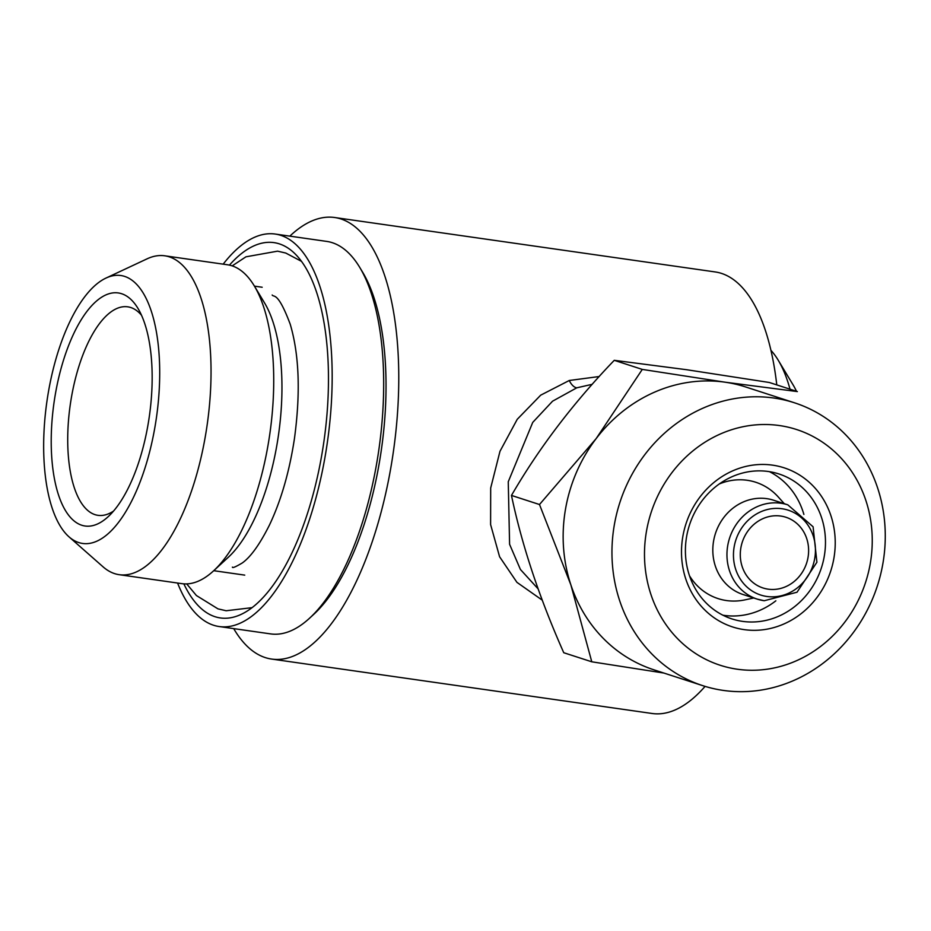 <?xml version="1.0" encoding="UTF-8"?>
<svg xmlns="http://www.w3.org/2000/svg" width="931" height="931" viewBox="0 0 931 931"><rect width="100%" height="100%" fill="white"/><g stroke="black" fill="none" stroke-linecap="round" stroke-linejoin="round"><path stroke-width="1.4" d="M790.023 389.205A161.691 66.136 -81.9 0 0 778.235 360.239A161.691 66.136 -81.9 0 0 770.949 350.347M796.494 391.299A136.904 56 -81.9 0 0 792.991 384.724L778.235 360.239M772.567 465.151A83.627 76.121 -72 0 1 833.908 558.193A83.627 76.121 -72 0 1 744.16 629.624A83.627 76.121 -72 0 1 682.819 536.582A83.627 76.121 -72 0 1 772.567 465.151M768.378 471.505A76.202 69.36 -72 0 1 778.944 473.96A76.202 69.36 -72 0 1 823.051 562.103A76.202 69.36 -72 0 1 742.496 621.361A76.202 69.36 -72 0 1 731.929 618.917A76.202 69.36 -72 0 1 687.834 530.775A76.202 69.36 -72 0 1 768.378 471.505M769.448 471.668A76.202 69.36 -72 0 1 803.884 514.424M775.86 600.798A76.202 69.36 -72 0 1 723.946 615.356A76.202 69.36 -72 0 1 722.887 615.193M511.468 495.432C521.988 545.496 539.421 597.935 563.755 652.724L591.779 661.801L570.866 584.854A148.681 135.332 -72 0 1 596.119 438.652A148.681 135.332 -72 0 1 725.051 382.187L797.367 391.579L769.343 382.49L686.578 369.712L614.262 360.32C573.217 403.018 538.956 448.055 511.468 495.432L539.491 504.521L596.119 438.652L642.285 369.409L725.051 382.187A148.681 135.332 -72 0 1 745.673 386.97L794.48 402.797A148.681 135.332 -72 0 1 880.528 574.799A148.681 135.332 -72 0 1 723.352 690.418A148.681 135.332 -72 0 1 702.73 685.647A148.681 135.332 -72 0 1 616.694 513.644A148.681 135.332 -72 0 1 773.859 398.026A148.681 135.332 -72 0 1 794.48 402.797M737.329 669.226A123.893 112.779 -72 0 1 646.451 531.38A123.893 112.779 -72 0 1 779.41 425.548A123.893 112.779 -72 0 1 870.287 563.395A123.893 112.779 -72 0 1 737.329 669.226M702.73 685.647L653.923 669.82A148.681 135.332 -72 0 1 570.866 584.854L539.491 504.521M766.783 498.655A49.564 45.107 -72 0 1 773.661 500.25L787.789 504.835A49.564 45.107 -72 0 0 780.911 503.24A49.564 45.107 -72 0 0 728.531 541.784A49.564 45.107 -72 0 0 757.206 599.11L743.078 594.525A49.564 45.107 -72 0 1 714.391 537.199A49.564 45.107 -72 0 1 766.783 498.655M592.197 384.317L576.766 387.82L552.56 401.191L532.73 422.406L508.256 481.758L509.594 544.298L520.429 569.493L538.071 588.823M542.226 600.134L516.938 582.352L499.586 556.75L490.602 524.56L490.684 488.03L499.982 451.302L517.24 419.299L540.702 395.163L569.272 380.488L599.192 376.531M233.704 628.611A223.009 91.226 -81.9 0 0 265.254 657.589A223.009 91.226 -81.9 0 0 271.561 659.055A223.009 91.226 -81.9 0 0 392.277 459.006A223.009 91.226 -81.9 0 0 341.014 218.983A223.009 91.226 -81.9 0 0 334.706 217.517A223.009 91.226 -81.9 0 0 289.832 236.137M271.561 659.055L652.084 713.483A223.009 91.226 -81.9 0 0 705.081 686.38M776.78 384.91A223.009 91.226 -81.9 0 0 721.537 273.411A223.009 91.226 -81.9 0 0 715.229 271.945L334.706 217.517M689.499 575.789A61.143 55.662 108 0 0 726.506 600.553A61.143 55.662 108 0 0 744.951 599.867L753.714 597.981M784.298 503.694L778.304 497.014A61.143 55.662 108 0 0 747.279 480.291A61.143 55.662 108 0 0 719.279 483.969M768.133 589.16A37.17 33.83 -72 0 1 762.978 587.961A37.17 33.83 -72 0 1 741.472 544.961A37.17 33.83 -72 0 1 780.76 516.053A37.17 33.83 -72 0 1 785.915 517.252A37.17 33.83 -72 0 1 807.433 560.253A37.17 33.83 -72 0 1 768.133 589.16M121.682 293.742A117.702 48.144 -81.9 0 0 55.313 394.441A117.702 48.144 -81.9 0 0 81.695 525.224A117.702 48.144 -81.9 0 0 108.159 516.693A117.702 48.144 -81.9 0 0 149.344 416.297A117.702 48.144 -81.9 0 0 137.951 308.382A117.702 48.144 -81.9 0 0 121.682 293.742M141.524 315.26A105.308 43.082 -81.9 0 0 130.759 307.521A105.308 43.082 -81.9 0 0 127.78 306.834A105.308 43.082 -81.9 0 0 70.779 401.296A105.308 43.082 -81.9 0 0 94.985 514.645A105.308 43.082 -81.9 0 0 97.964 515.332A105.308 43.082 -81.9 0 0 113.524 511.084M78.704 542.54A135.309 55.348 -81.9 0 0 154.988 426.77A135.309 55.348 -81.9 0 0 124.673 276.414A135.309 55.348 -81.9 0 0 106.006 278.066A135.309 55.348 -81.9 0 0 46.887 401.645A135.309 55.348 -81.9 0 0 68.999 536.838A135.309 55.348 -81.9 0 0 78.704 542.54M68.999 536.838L103.073 566.839A161.063 65.892 -81.9 0 0 114.618 573.624A161.063 65.892 -81.9 0 0 119.168 574.683A161.063 65.892 -81.9 0 0 206.356 430.203A161.063 65.892 -81.9 0 0 169.337 256.863A161.063 65.892 -81.9 0 0 164.775 255.804A161.063 65.892 -81.9 0 0 147.121 258.818L106.006 278.066M119.168 574.683L181.848 583.644A161.063 65.892 -81.9 0 0 213.502 570.912A161.063 65.892 -81.9 0 0 269.874 433.532A161.063 65.892 -81.9 0 0 254.268 285.864A161.063 65.892 -81.9 0 0 232.005 265.824A161.063 65.892 -81.9 0 0 227.455 264.765L164.775 255.804M213.502 570.912L228.223 557.355A143.723 58.793 -81.9 0 0 278.52 434.765A143.723 58.793 -81.9 0 0 264.59 303.006L254.268 285.864M359.727 267.383L362.683 272.283A193.276 79.065 98.1 0 1 381.407 449.487A193.276 79.065 98.1 0 1 313.759 614.344L309.558 618.207A198.233 81.09 -81.9 0 0 378.94 449.126A198.233 81.09 -81.9 0 0 359.727 267.383A198.233 81.09 -81.9 0 0 332.332 242.712A198.233 81.09 -81.9 0 0 326.723 241.408L275.239 234.053A198.233 81.09 -81.9 0 0 223.184 264.148M177.577 583.039A198.233 81.09 -81.9 0 0 213.502 625.225A198.233 81.09 -81.9 0 0 219.111 626.528L270.595 633.895A198.233 81.09 -81.9 0 0 309.558 618.207M219.111 626.528A198.233 81.09 -81.9 0 0 326.409 448.707A198.233 81.09 -81.9 0 0 280.848 235.357A198.233 81.09 -81.9 0 0 275.239 234.053M183.861 583.865A189.563 77.541 -81.9 0 0 214.98 616.694A189.563 77.541 -81.9 0 0 241.117 614.39A189.563 77.541 -81.9 0 0 323.941 441.271A189.563 77.541 -81.9 0 0 292.962 251.87A189.563 77.541 -81.9 0 0 279.37 243.875A189.563 77.541 -81.9 0 0 229.445 265.126M663.908 673.055L591.779 661.801M642.285 369.409L614.262 360.32M782.028 508.745A44.607 40.603 -72 0 1 814.741 558.367A44.607 40.603 -72 0 1 766.876 596.468A44.607 40.603 -72 0 1 734.163 546.846A44.607 40.603 -72 0 1 782.028 508.745M569.272 380.488A12.394 6.61 -108.4 0 0 576.766 387.82M764.083 600.704A49.564 45.107 -72 0 1 757.206 599.11L764.223 600.739L797.029 592.221L816.906 562.231L813.089 526.783L787.789 504.835M301.539 261.378L285.782 253.057L277.589 251.161L245.947 256.816L232.191 265.882M186.712 583.9L196.418 595.537L217.97 608.862L226.163 610.759L252.01 607.664M272.178 295.011C273.737 297.664 277.706 290.844 290.228 324.244C299.212 354.699 300.62 392.777 294.464 438.478C289.425 471.656 281.092 500.506 269.455 525.037C259.807 544.286 250.753 556.936 242.281 562.964C235.59 566.932 232.296 568.306 232.413 567.095M244.737 575.125L213.746 570.691M262.181 287.248L254.442 286.143"/></g></svg>
